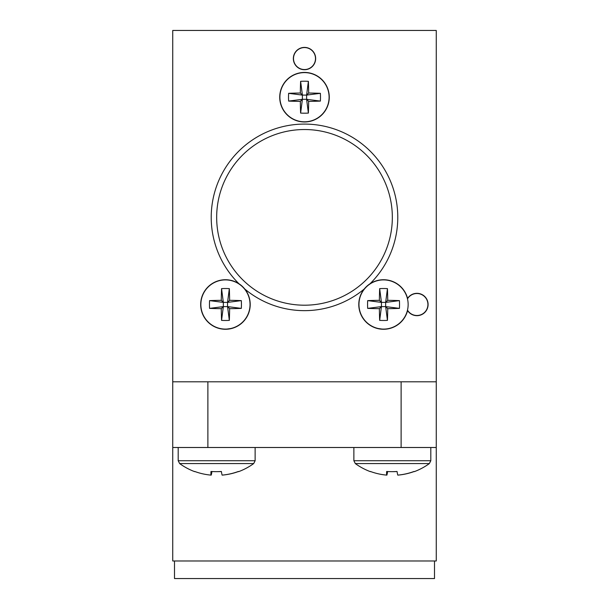<?xml version="1.0" encoding="UTF-8"?>
<svg xmlns="http://www.w3.org/2000/svg" width="609" height="609" viewBox="0 0 609 609"><rect width="100%" height="100%" fill="white"/><g stroke="black" fill="none" stroke-linecap="round" stroke-linejoin="round"><path stroke-width="0.91" d="M304.5 47.563A11 11 0 0 0 293.5 58.555A11 11 0 0 0 304.5 69.555A11 11 0 0 0 315.5 58.555A11 11 0 0 0 304.5 47.563M407.49 310.141A11 11 0 0 0 427.929 304.5A11 11 0 0 0 407.49 298.859M304.5 69.715A11.152 11.152 0 0 1 293.348 58.555A11.152 11.152 0 0 1 304.5 47.403A11.152 11.152 0 0 1 315.652 58.555A11.152 11.152 0 0 1 304.5 69.715M407.436 298.638A11.152 11.152 0 0 1 428.089 304.5A11.152 11.152 0 0 1 407.436 310.362M304.5 72.433A24.771 24.771 0 0 0 279.729 97.204A24.771 24.771 0 0 0 304.5 121.975A24.771 24.771 0 0 0 329.271 97.204A24.771 24.771 0 0 0 304.5 72.433M407.566 298.433A24.771 24.771 0 0 0 370.051 283.733A93.284 93.284 0 0 0 370.599 151.542A93.284 93.284 0 0 0 238.401 151.542A93.284 93.284 0 0 0 238.949 283.733A24.771 24.771 0 0 0 200.681 304.5A24.771 24.771 0 0 0 225.444 329.271C217.718 329.043 211.361 326.059 206.382 320.311C204.205 317.426 204.205 317.426 206.382 320.311C204.205 317.426 204.205 317.426 206.382 320.311C211.338 326.043 217.695 329.027 225.444 329.271A24.771 24.771 0 0 0 244.803 289.047A93.284 93.284 0 0 0 364.197 289.047A24.771 24.771 0 0 0 383.556 329.271L376.705 328.304L383.556 329.271A24.771 24.771 0 0 0 407.566 310.567M370.051 283.733A24.771 24.771 0 0 0 364.197 289.047M403.828 318.728L402.618 320.311C397.662 326.043 391.305 329.027 383.556 329.271C391.282 329.043 397.639 326.059 402.618 320.311L403.28 319.474M232.295 328.304L225.444 329.271L232.295 328.304M436.257 30.45L172.743 30.45L172.743 381.797L436.257 381.797L436.257 30.45M244.803 289.047A24.771 24.771 0 0 0 238.949 283.733M329.096 97.204A24.596 24.596 0 0 0 304.5 72.608A24.596 24.596 0 0 0 279.904 97.204A24.596 24.596 0 0 0 304.5 121.8A24.596 24.596 0 0 0 329.096 97.204M288.628 93.322L302.391 95.095L300.328 93.032A44.678 4.758 0 0 0 288.628 93.322A42.31 27.032 90 0 0 288.514 97.204A42.31 27.032 90 0 0 288.628 101.086L302.391 99.313L300.328 101.383A44.678 4.758 180 0 1 288.628 101.086M300.328 93.032A44.678 4.758 -90 0 1 300.618 81.332L302.391 95.095L306.609 95.095L308.672 93.032A44.678 4.758 0 0 1 320.372 93.322L306.609 95.095L306.609 99.313L308.672 101.383A44.678 4.758 90 0 1 308.382 113.084L306.609 99.313L302.391 99.313L302.391 95.095M308.672 93.032A44.678 4.758 90 0 0 308.382 81.332A42.31 27.032 180 0 0 300.618 81.332M308.672 101.383A44.678 4.758 180 0 0 320.372 101.086A42.31 27.032 -90 0 0 320.486 97.204A42.31 27.032 -90 0 0 320.372 93.322M300.328 101.383A44.678 4.758 -90 0 0 300.618 113.084A42.31 27.032 0 0 0 308.382 113.084M320.372 101.086L306.609 99.313M300.618 113.084L302.391 99.313M308.382 81.332L306.609 95.095M408.144 304.5A24.596 24.596 0 0 0 383.556 279.904A24.596 24.596 0 0 0 358.96 304.5A24.596 24.596 0 0 0 383.556 329.096A24.596 24.596 0 0 0 408.144 304.5M367.676 300.618L381.447 302.391L379.377 300.328A44.678 4.758 0 0 0 367.676 300.618A42.31 27.032 90 0 0 367.562 304.5A42.31 27.032 90 0 0 367.676 308.382L381.447 306.609L379.377 308.672A44.678 4.758 180 0 1 367.676 308.382M379.377 300.328A44.678 4.758 -90 0 1 379.666 288.628L381.447 302.391L385.664 302.391L387.727 300.328A44.678 4.758 0 0 1 399.428 300.618L385.664 302.391L385.664 306.609L387.727 308.672A44.678 4.758 90 0 1 387.438 320.372L385.664 306.609L381.447 306.609L381.447 302.391M387.727 300.328A44.678 4.758 90 0 0 387.438 288.628A42.31 27.032 180 0 0 379.666 288.628M387.727 308.672A44.678 4.758 180 0 0 399.428 308.382A42.31 27.032 -90 0 0 399.542 304.5A42.31 27.032 -90 0 0 399.428 300.618M379.377 308.672A44.678 4.758 -90 0 0 379.666 320.372A42.31 27.032 0 0 0 387.438 320.372M399.428 308.382L385.664 306.609M379.666 320.372L381.447 306.609M387.438 288.628L385.664 302.391M250.04 304.5A24.596 24.596 0 0 0 225.444 279.904A24.596 24.596 0 0 0 200.856 304.5A24.596 24.596 0 0 0 225.444 329.096A24.596 24.596 0 0 0 250.04 304.5M209.572 300.618L223.336 302.391L221.273 300.328A44.678 4.758 0 0 0 209.572 300.618A42.31 27.032 90 0 0 209.458 304.5A42.31 27.032 90 0 0 209.572 308.382L223.336 306.609L221.273 308.672A44.678 4.758 180 0 1 209.572 308.382M221.273 300.328A44.678 4.758 -90 0 1 221.562 288.628L223.336 302.391L227.553 302.391L229.623 300.328A44.678 4.758 0 0 1 241.324 300.618L227.553 302.391L227.553 306.609L229.623 308.672A44.678 4.758 90 0 1 229.334 320.372L227.553 306.609L223.336 306.609L223.336 302.391M229.623 300.328A44.678 4.758 90 0 0 229.334 288.628A42.31 27.032 180 0 0 221.562 288.628M229.623 308.672A44.678 4.758 180 0 0 241.324 308.382A42.31 27.032 -90 0 0 241.438 304.5A42.31 27.032 -90 0 0 241.324 300.618M221.273 308.672A44.678 4.758 -90 0 0 221.562 320.372A42.31 27.032 0 0 0 229.334 320.372M241.324 308.382L227.553 306.609M221.562 320.372L223.336 306.609M229.334 288.628L227.553 302.391M304.5 305.2A87.833 87.833 0 0 0 392.333 217.367A87.833 87.833 0 0 0 304.5 129.527A87.833 87.833 0 0 0 216.667 217.367A87.833 87.833 0 0 0 304.5 305.2M172.743 560.98L436.257 560.98L436.257 447.501L172.743 447.501L172.743 560.98M172.743 447.501L172.743 381.797M436.257 381.797L436.257 447.501M207.882 381.797L207.882 447.501L178.193 447.501L178.193 460.724L179.64 463.571A62.963 62.963 0 0 0 194.713 471.655A59.743 1.043 -51.2 0 1 194.713 471.655A59.743 1.043 -51.2 0 1 194.751 471.48A62.955 62.62 167.5 0 0 210.965 475.111A62.955 62.62 -167.5 0 0 211.216 475.111A62.955 1.401 95.8 0 0 211.94 471.541M353.867 447.501L353.867 460.724L430.807 460.724L430.807 447.501L401.118 447.501L401.118 381.797M434.499 560.98L434.499 578.55L174.501 578.55L174.501 560.98M255.133 447.501L255.133 460.724L253.687 463.571L179.64 463.571M253.687 463.571A62.963 62.963 0 0 1 238.614 471.655A59.743 1.043 51.2 0 0 238.614 471.655A59.743 1.043 51.2 0 1 238.347 471.48A62.955 62.62 167.5 0 1 222.11 475.111A62.955 1.401 -95.8 0 1 221.379 471.48A59.743 46.558 -1.6 0 1 210.973 471.48A62.955 1.401 95.8 0 0 210.965 475.111L211.338 471.503M222.354 475.089L222.361 475.111A62.955 62.62 -167.5 0 0 238.416 471.541M221.387 471.541A59.743 46.558 1.6 0 1 216.667 471.655M211.216 475.111L211.574 471.518M430.807 460.724L429.36 463.571L355.313 463.571A62.963 62.963 0 0 0 370.386 471.655A59.743 1.043 -51.2 0 1 370.386 471.655A59.743 1.043 -51.2 0 1 370.424 471.48A62.955 62.62 167.5 0 0 386.639 475.111A62.955 62.62 -167.5 0 0 386.89 475.111A62.955 1.401 95.8 0 0 387.613 471.541M414.295 471.648A59.743 1.043 51.2 0 1 414.287 471.655A59.743 1.043 51.2 0 0 414.287 471.655A59.743 1.043 51.2 0 1 414.021 471.48A62.955 62.62 167.5 0 1 397.784 475.111A62.955 1.401 -95.8 0 1 397.053 471.48A59.743 46.558 -1.6 0 1 386.646 471.48A62.955 1.401 95.8 0 0 386.639 475.111L387.012 471.503M398.027 475.089L398.035 475.111A62.955 62.62 -167.5 0 0 414.09 471.541M397.06 471.541A59.743 46.558 1.6 0 1 392.333 471.655M386.89 475.111L387.248 471.518M255.133 460.724L178.193 460.724M414.287 471.655A62.963 62.963 0 0 0 429.36 463.571M353.867 460.724L355.313 463.571"/></g></svg>

